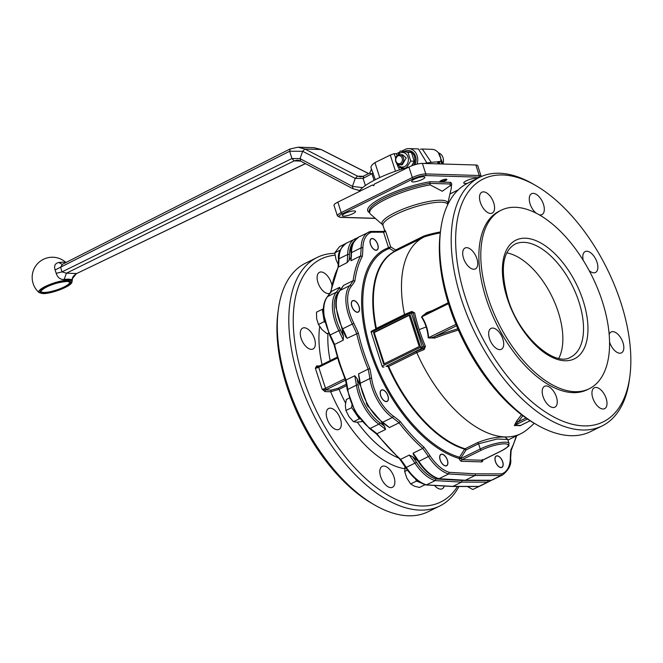<?xml version="1.0" encoding="UTF-8"?>
<svg xmlns="http://www.w3.org/2000/svg" width="663" height="663" viewBox="0 0 663 663"><rect width="100%" height="100%" fill="white"/><g stroke="black" fill="none" stroke-linecap="round" stroke-linejoin="round"><path stroke-width="0.99" d="M359.271 310.541A6.207 3.265 -116.3 0 1 354.233 310.392A6.207 3.265 -116.3 0 1 351.605 302.262A6.207 3.265 -116.3 0 1 355.095 301.135A6.207 3.265 -116.3 0 1 359.404 309.886A6.207 3.265 -116.3 0 1 359.271 310.541M359.396 309.952A6.365 3.348 -116.3 0 1 359.387 310.035A6.365 3.348 -116.3 0 1 359.247 310.707A6.365 3.348 -116.3 0 1 358.194 312.14M387.847 395.828A6.207 3.265 -116.3 0 1 388.261 399.209A6.207 3.265 -116.3 0 1 384.946 401.156A6.207 3.265 -116.3 0 1 380.728 395.62A6.207 3.265 -116.3 0 1 383.943 390.457A6.207 3.265 -116.3 0 1 387.847 395.828M388.245 399.283A6.365 3.348 -116.3 0 1 388.236 399.358A6.365 3.348 -116.3 0 1 387.043 401.463M349.194 398.115L346.335 399.524L345.324 405.408L345.953 410.488L348.904 416.497L353.495 421.701L356.644 422.215L362.097 421.593M444.981 456.061A6.207 3.265 -116.3 0 1 447.749 463.528A6.207 3.265 -116.3 0 1 442.577 464.042A6.207 3.265 -116.3 0 1 439.793 456.766A6.207 3.265 -116.3 0 1 443.431 454.785A6.207 3.265 -116.3 0 1 444.981 456.061M447.74 463.603A6.365 3.348 -116.3 0 1 447.732 463.677A6.365 3.348 -116.3 0 1 446.539 465.791M407.472 470.117L404.645 471.509L406.85 478.131L410.687 483.94L414.234 486.112L419.414 487.479L425.091 484.678M497.209 455.945A6.207 3.265 -116.3 0 1 498.717 456.426A6.207 3.265 -116.3 0 1 503.026 465.177A6.207 3.265 -116.3 0 1 500.921 467.448A6.207 3.265 -116.3 0 1 495.501 461.589A6.207 3.265 -116.3 0 1 497.209 455.945M503.018 465.252A6.365 3.348 -116.3 0 1 503.01 465.327A6.365 3.348 -116.3 0 1 501.816 467.432M496.189 456.02A6.365 3.348 -116.3 0 1 497.035 455.862A6.365 3.348 -116.3 0 1 498.584 456.351A6.365 3.348 -116.3 0 1 498.651 456.393M467.365 486.501L472.785 489.501L480.617 485.755A36.531 19.219 -116.3 0 1 478.868 486.427L487.52 482.158A36.531 19.219 63.7 0 0 489.261 481.487L480.617 485.755M375.987 250.15A6.207 3.265 -116.3 0 1 370.567 244.299A6.207 3.265 -116.3 0 1 372.274 238.655A6.207 3.265 -116.3 0 1 373.783 239.136A6.207 3.265 -116.3 0 1 378.092 247.887A6.207 3.265 -116.3 0 1 375.987 250.15M371.255 238.721A6.365 3.348 -116.3 0 1 372.1 238.564A6.365 3.348 -116.3 0 1 373.65 239.061A6.365 3.348 -116.3 0 1 373.717 239.103M68.662 280.167A17.453 3.995 162.1 0 0 48.449 285.032A17.453 3.995 162.1 0 0 39.059 292.565L42.639 293.568C50.711 294.157 71.737 286.333 71.969 281.932L71.969 281.932A17.453 3.995 162.1 0 0 68.662 280.167M66.068 262.722L63.292 262.158L58.709 262.498C55.046 263.385 53.852 265.88 55.112 269.974L56.198 273.322C57.648 277.648 60.316 279.695 64.187 279.454L68.77 279.123L71.546 279.67L76.51 273.512L66.399 273.206L62.073 271.88L60.582 267.264L62.347 264.33M395.96 161.217A4.069 3.34 91.7 0 1 397.85 155.913A4.069 3.34 91.7 0 1 402.176 158.15A4.069 3.34 91.7 0 1 400.286 163.454A4.069 3.34 91.7 0 1 395.96 161.217M403.469 157.802A5.039 4.127 -88.3 0 0 399.772 154.661A5.039 4.127 -88.3 0 0 395.778 161.598A5.039 4.127 -88.3 0 0 399.474 164.739A5.039 4.127 -88.3 0 0 403.469 157.802M399.474 164.739L402.242 164.822L406.237 157.885L402.54 154.744L399.772 154.661M397.485 164.043A7.31 5.984 -88.3 0 0 404.579 166.554A7.31 5.984 -88.3 0 0 407.969 157.032A7.31 5.984 -88.3 0 0 400.203 153.012A7.31 5.984 -88.3 0 0 397.75 155.233M395.529 159.079L400.27 151.04L407.936 152.341L410.762 161.101L406.311 167.731M346.351 384.217L338.039 388.311L331.276 390.117L325.516 389.952L324.936 391.593L330.688 391.758L339.075 389.322L346.608 385.609M331.276 390.117L330.688 391.758A95.745 50.363 63.7 0 0 404.836 468.791M319.251 365.993L316.641 365.918L317.975 366.606L315.348 368.189A2.519 0.58 162.1 0 0 318.721 367.285L337.575 357.979M488.556 480.352A35.272 18.556 -116.3 0 1 488.034 480.518L487.52 482.158L461.572 482.117L462.161 480.476L435.806 478.968L435.152 480.6L461.572 482.117L452.928 486.385L425.729 484.86M356.843 238.158L357.655 238.166L356.843 238.158A36.531 19.219 63.7 0 0 355.095 238.829A36.531 19.219 63.7 0 0 347.644 254.509A108.342 56.993 -116.3 0 1 347.114 262.623L349.128 260.252A109.602 57.656 63.7 0 0 349.418 254.625A35.272 18.556 -116.3 0 1 354.349 241.025M327.307 296.8C324.24 300.77 322.931 306.314 323.395 313.425L329.644 335.246L338.826 330.713A108.342 56.993 -116.3 0 1 343.227 340.194L334.575 344.462A108.342 56.993 63.7 0 0 330.182 334.981A36.531 19.219 -116.3 0 1 323.842 312.87A36.531 19.219 -116.3 0 1 327.605 296.568A1.26 1.044 -141.1 0 0 327.307 296.8L331.028 291.579L339.671 287.311A108.342 56.993 -116.3 0 1 336.249 292.3A36.531 19.219 63.7 0 0 332.486 308.602A36.531 19.219 63.7 0 0 338.826 330.713L340.384 329.942A35.272 18.556 -116.3 0 1 334.26 308.602A35.272 18.556 -116.3 0 1 337.89 292.855A109.602 57.656 63.7 0 0 340.31 289.524L339.671 287.311M301.143 338.362A11.652 6.133 -116.3 0 1 302.668 328.102A11.652 6.133 -116.3 0 1 314.502 338.76A11.652 6.133 -116.3 0 1 312.977 349.011A11.652 6.133 -116.3 0 1 301.143 338.362M380.645 476.639A11.652 6.133 -116.3 0 1 382.17 466.387A11.652 6.133 -116.3 0 1 394.013 477.037A11.652 6.133 -116.3 0 1 392.479 487.297A11.652 6.133 -116.3 0 1 380.645 476.639M327.108 418.751A11.652 6.133 -116.3 0 1 328.633 408.499A11.652 6.133 -116.3 0 1 340.467 419.149A11.652 6.133 -116.3 0 1 338.942 429.4A11.652 6.133 -116.3 0 1 327.108 418.751M329.909 293.154A11.652 6.133 -116.3 0 1 329.793 293.212A11.652 6.133 -116.3 0 1 317.958 282.562A11.652 6.133 -116.3 0 1 319.483 272.311A11.652 6.133 -116.3 0 1 331.326 282.96A11.652 6.133 -116.3 0 1 331.848 284.916M334.832 253.332A138.584 72.897 63.7 0 0 317.154 257.443L305.626 263.128A138.584 72.897 63.7 0 0 278.319 309.696A138.584 72.897 63.7 0 0 374.67 505.024A138.584 72.897 63.7 0 0 408.391 515.789A138.584 72.897 63.7 0 0 428.232 511.695L439.76 506.01A138.584 72.897 63.7 0 0 458.97 486.485M317.154 257.443A138.584 72.897 63.7 0 0 305.37 396.805A138.584 72.897 63.7 0 0 419.928 510.104A138.584 72.897 63.7 0 0 439.76 506.01M335.047 255.222A135.434 71.239 63.7 0 0 304.673 382.592A135.434 71.239 63.7 0 0 421.386 506.002A135.434 71.239 63.7 0 0 457.478 486.485M506.764 252.876A62.993 33.133 -116.3 0 1 558.229 311.941A62.993 33.133 -116.3 0 1 558.785 358.343M354.241 210.925A6.928 1.583 -17.9 0 1 355.55 211.398A6.928 1.583 -17.9 0 1 351.274 214.373A6.928 1.583 -17.9 0 1 343.666 216.138A6.928 1.583 -17.9 0 1 342.357 215.657A6.928 1.583 -17.9 0 1 346.633 212.682A6.928 1.583 -17.9 0 1 354.241 210.925M467.581 183.245A6.928 1.583 -17.9 0 1 465.07 183.502A6.928 1.583 -17.9 0 1 463.76 183.021A6.928 1.583 -17.9 0 1 468.037 180.046A6.928 1.583 -17.9 0 1 475.644 178.289A6.928 1.583 -17.9 0 1 476.888 178.654M423.549 176.739A6.928 1.583 -17.9 0 1 424.859 177.212A6.928 1.583 -17.9 0 1 420.582 180.187A6.928 1.583 -17.9 0 1 412.974 181.952A6.928 1.583 -17.9 0 1 411.665 181.471A6.928 1.583 -17.9 0 1 415.933 178.496A6.928 1.583 -17.9 0 1 423.549 176.739M446.174 179.201A3.779 0.862 -17.9 0 1 446.887 179.458A3.779 0.862 -17.9 0 1 444.558 181.082A3.779 0.862 -17.9 0 1 440.406 182.043A3.779 0.862 -17.9 0 1 439.693 181.786A3.779 0.862 -17.9 0 1 442.022 180.162A3.779 0.862 -17.9 0 1 446.174 179.201M378.084 247.962A6.365 3.348 -116.3 0 1 378.076 248.037A6.365 3.348 -116.3 0 1 376.882 250.142M377.777 244.514A6.365 3.348 -116.3 0 1 376.94 250.108A6.365 3.348 -116.3 0 1 370.476 244.291A6.365 3.348 -116.3 0 1 371.313 238.697A6.365 3.348 -116.3 0 1 377.777 244.514M359.089 306.513A6.365 3.348 -116.3 0 1 358.252 312.107A6.365 3.348 -116.3 0 1 351.788 306.289A6.365 3.348 -116.3 0 1 352.625 300.695A6.365 3.348 -116.3 0 1 359.089 306.513M387.938 395.836A6.365 3.348 -116.3 0 1 387.109 401.438A6.365 3.348 -116.3 0 1 380.637 395.62A6.365 3.348 -116.3 0 1 381.474 390.018A6.365 3.348 -116.3 0 1 387.938 395.836M447.434 460.163A6.365 3.348 -116.3 0 1 446.597 465.757A6.365 3.348 -116.3 0 1 440.133 459.94A6.365 3.348 -116.3 0 1 440.961 454.346A6.365 3.348 -116.3 0 1 447.434 460.163M502.711 461.804A6.365 3.348 -116.3 0 1 501.874 467.407A6.365 3.348 -116.3 0 1 495.41 461.589A6.365 3.348 -116.3 0 1 496.247 455.987A6.365 3.348 -116.3 0 1 502.711 461.804M450.401 185.499A42.838 9.796 -17.9 0 1 451.279 186.734A42.838 9.796 -17.9 0 1 451.312 188.118L447.707 203.74A34.526 7.898 162.1 0 0 441.16 200.243A34.526 7.898 162.1 0 0 395.04 212.641A34.526 7.898 162.1 0 0 382.609 224.765L370.542 214.207A42.838 9.796 -17.9 0 1 369.763 213.063A42.838 9.796 -17.9 0 1 388.443 197.98A42.838 9.796 -17.9 0 1 430.221 184.902L429.732 183.386L449.904 183.982L450.401 185.499L442.271 191.267L430.221 184.902M451.155 186.32A44.098 10.086 162.1 0 0 450.641 182.35L430.163 181.737L429.732 183.386A42.838 9.796 -17.9 0 0 387.946 196.463A42.838 9.796 -17.9 0 0 369.274 211.547L369.763 213.063M450.641 182.35L449.904 183.982A42.838 9.796 -17.9 0 1 450.79 185.209L451.279 186.734M426.541 312.663L421.502 317.071A1.26 0.472 146.8 0 0 421.825 316.798L422.903 315.431L426.582 313.483L426.541 312.663A110.646 25.31 162.1 0 1 432.508 310.508M404.496 315.19L404.488 314.527A109.602 57.656 -116.3 0 1 423.881 237.105A109.602 57.656 -116.3 0 1 424.395 236.857L424.428 236.832A34.882 7.981 -17.9 0 1 440.282 232.928M411.839 311.469L411.706 312.281L414.624 312.845L411.839 311.469A109.586 25.061 162.1 0 0 410.173 312.149M371.711 331.052L409.8 312.265A1.26 0.663 -116.3 0 0 409.577 312.555A1.26 0.663 -116.3 0 0 409.635 313.375L420.566 347.221L382.128 366.175L371.197 332.329L409.635 313.375L413.19 312.977A108.268 56.952 63.7 0 0 417.765 329.876A108.268 56.952 63.7 0 0 424.121 346.824L425.439 346.31A107.058 56.314 -116.3 0 1 419.182 329.644A111.492 25.31 -17.7 0 1 426.168 326.95A38.479 31.526 91.7 0 1 428.215 337.848L434.746 338.047L434.116 336.821L430.221 338.089L428.613 337.807A38.918 31.882 -88.3 0 0 426.508 326.668A38.918 31.882 -88.3 0 0 421.825 316.798L448.478 303.654M386.04 366.299L421.66 348.406A1.26 0.663 63.7 0 1 421.038 348.05A1.26 0.663 63.7 0 1 420.566 347.221L424.121 346.824L424.163 347.785L423.392 348.456A110.82 25.343 162.1 0 0 415.867 351.597L386.04 366.299L388.675 366.473L416.795 352.608A109.586 25.061 -17.9 0 1 424.138 349.55L425.439 346.31M415.867 351.597L416.787 352.608A109.602 57.656 -116.3 0 0 505.165 436.942A109.602 57.656 -116.3 0 0 520.853 433.701L507.957 440.066M375.913 329.171L376.377 328.4A109.602 57.656 -116.3 0 1 395.09 251.318L423.06 237.511M440.406 231.975A34.012 7.782 162.1 0 0 424.005 235.953L395.612 249.992L390.698 246.893L385.709 231.437L383.554 232.232L388.551 247.697A1.26 1.069 -110 0 0 389.479 248.451L394.535 251.41A109.776 57.739 63.7 0 0 375.871 328.997M383.86 231.544L383.554 232.232L371.703 232.216L370.294 231.52A36.531 19.219 63.7 0 0 368.553 232.191A36.531 19.219 63.7 0 0 361.095 247.871A108.342 56.993 -116.3 0 1 360.573 255.993L350.959 260.733A108.342 56.993 63.7 0 0 351.489 252.611A36.531 19.219 -116.3 0 1 358.94 236.931L370.443 231.462M438.226 478.703L438.989 478.703A36.531 19.219 -116.3 0 1 418.95 461.489A108.342 56.993 63.7 0 0 413.115 453.177L422.729 448.437L423.947 447.152A127.876 67.261 -116.3 0 1 400.237 421.519L399.035 422.82L389.43 427.56A108.342 56.993 63.7 0 0 382.684 422.273A36.531 19.219 -116.3 0 1 368.222 405.424A36.531 19.219 -116.3 0 1 360.258 383.272A1.26 0.555 171.5 0 0 359.81 383.794L367.65 405.632L381.971 422.29L389.43 427.56M464.63 480.219L438.989 478.703L448.602 473.962L449.257 472.329A35.272 18.556 -116.3 0 1 429.964 455.721A109.602 57.656 63.7 0 0 423.947 447.152M400.237 421.519A109.602 57.656 63.7 0 0 393.283 416.049A35.272 18.556 -116.3 0 1 379.311 399.789A35.272 18.556 -116.3 0 1 371.628 378.391A1.26 0.555 -8.5 0 0 369.871 378.532L360.258 383.272A108.342 56.993 63.7 0 0 358.559 373.866L368.164 369.134A108.342 56.993 -116.3 0 1 369.871 378.532A36.531 19.219 63.7 0 0 377.827 400.684A36.531 19.219 63.7 0 0 392.297 417.533A108.342 56.993 -116.3 0 1 399.035 422.82A129.136 67.924 63.7 0 0 422.729 448.437A108.342 56.993 -116.3 0 1 428.563 456.749A36.531 19.219 63.7 0 0 448.602 473.962L475.023 475.487L500.971 475.52L491.366 480.261L465.418 480.219L475.023 475.487L475.611 473.838L449.257 472.329M521.45 414.682A111.243 91.129 91.7 0 1 516.651 421.03L514.331 425.596A1.26 0.936 87.3 0 1 514.604 425.356L518.052 421.933A112.503 92.157 -88.3 0 0 522.784 415.684M371.23 331.334L372.324 330.804L371.23 331.334A1.26 0.663 63.7 0 0 371.139 331.517A1.26 0.663 63.7 0 0 371.197 332.329M382.128 366.175A1.26 0.663 63.7 0 0 382.601 367.012A1.26 0.663 63.7 0 0 382.808 367.194L384.01 366.979M351.349 286.217A1.26 1.044 38.9 0 0 349.699 285.662L340.094 290.402A108.342 56.993 63.7 0 0 343.517 285.421L353.13 280.681A108.342 56.993 -116.3 0 1 349.699 285.662A36.531 19.219 63.7 0 0 345.945 301.972A36.531 19.219 63.7 0 0 352.285 324.074A108.342 56.993 -116.3 0 1 356.677 333.564A129.136 67.924 63.7 0 0 361.6 351.324A129.136 67.924 63.7 0 0 368.164 369.134L369.863 368.694A127.876 67.261 -116.3 0 1 363.283 350.868A127.876 67.261 -116.3 0 1 358.368 333.091L347.072 338.296A108.342 56.993 63.7 0 0 342.672 328.815A36.531 19.219 -116.3 0 1 336.332 306.712A36.531 19.219 -116.3 0 1 340.094 290.402A1.26 1.044 -141.1 0 0 339.796 290.643C336.729 294.612 335.428 300.148 335.884 307.259L342.133 329.08L353.835 323.312A35.272 18.556 -116.3 0 1 347.719 301.963A35.272 18.556 -116.3 0 1 351.349 286.217A109.602 57.656 63.7 0 0 354.871 281.071A127.876 67.261 -116.3 0 1 362.321 256.357L360.573 255.993A129.136 67.924 63.7 0 0 353.13 280.681L354.871 281.071M516.154 436.022A127.876 67.261 -116.3 0 1 510.866 449.738A109.602 57.656 63.7 0 0 510.319 458.116A1.26 0.754 -178.6 0 1 510.618 458.614C511.637 464.291 509.002 469.702 502.72 474.857A36.531 19.219 63.7 0 1 500.971 475.52L501.485 473.879L475.611 473.838M534.237 423.284A111.492 111.492 0 0 1 526.488 430.105A109.602 57.656 -116.3 0 1 520.853 433.701M507.601 439.262L504.941 437.05C496.902 436.735 487.786 438.583 477.6 442.602L465.078 448.776A1.26 0.961 -73.3 0 0 464.63 449.166L459.467 457.238A114.84 60.408 -116.3 0 1 371.23 350.851A114.84 60.408 -116.3 0 1 389.479 248.451L390.698 246.893L388.551 247.697A115.934 60.979 63.7 0 0 370.128 351.075A115.934 60.979 63.7 0 0 459.202 458.465A1.26 0.97 106.1 0 1 459.467 457.238L460.884 458.017L466.039 449.945L464.63 449.166A109.776 57.739 63.7 0 1 387.855 366.167M583.225 260.294A11.652 6.133 -116.3 0 1 585.18 251.575A11.652 6.133 -116.3 0 1 597.015 262.225A11.652 6.133 -116.3 0 1 595.49 272.476A11.652 6.133 -116.3 0 1 589.192 270.612M606.156 398.422A11.652 6.133 -116.3 0 1 604.631 408.673A11.652 6.133 -116.3 0 1 592.797 398.024A11.652 6.133 -116.3 0 1 594.321 387.772A11.652 6.133 -116.3 0 1 606.156 398.422M502.861 339.042A11.652 6.133 -116.3 0 1 501.336 349.293A11.652 6.133 -116.3 0 1 489.501 338.644A11.652 6.133 -116.3 0 1 491.026 328.392A11.652 6.133 -116.3 0 1 502.861 339.042M493.72 202.853A11.652 6.133 -116.3 0 1 492.195 213.105A11.652 6.133 -116.3 0 1 480.36 202.455A11.652 6.133 -116.3 0 1 481.885 192.204A11.652 6.133 -116.3 0 1 493.72 202.853M476.896 258.653A11.652 6.133 -116.3 0 1 475.371 268.905A11.652 6.133 -116.3 0 1 463.536 258.255A11.652 6.133 -116.3 0 1 465.061 248.003A11.652 6.133 -116.3 0 1 476.896 258.653M556.406 396.938A11.652 6.133 -116.3 0 1 554.881 407.19A11.652 6.133 -116.3 0 1 543.047 396.54A11.652 6.133 -116.3 0 1 544.572 386.289A11.652 6.133 -116.3 0 1 556.406 396.938M609.156 334.5A11.652 6.133 -116.3 0 1 611.145 331.972A11.652 6.133 -116.3 0 1 622.98 342.622A11.652 6.133 -116.3 0 1 621.455 352.873A11.652 6.133 -116.3 0 1 609.62 342.224A11.652 6.133 -116.3 0 1 609.529 341.942M536.16 213.146A11.652 6.133 -116.3 0 1 530.11 203.939A11.652 6.133 -116.3 0 1 531.635 193.687A11.652 6.133 -116.3 0 1 543.469 204.337A11.652 6.133 -116.3 0 1 541.944 214.588A11.652 6.133 -116.3 0 1 539.152 214.754M515.4 207.287A99.525 52.352 -116.3 0 1 597.67 288.662A99.525 52.352 -116.3 0 1 589.208 388.75A99.525 52.352 -116.3 0 1 574.962 391.692A99.525 52.352 -116.3 0 1 492.692 310.317A99.525 52.352 -116.3 0 1 501.153 210.229A99.525 52.352 -116.3 0 1 515.4 207.287M589.208 388.75L587.285 389.695A99.525 52.352 -116.3 0 1 573.039 392.637A99.525 52.352 -116.3 0 1 490.769 311.27A99.525 52.352 -116.3 0 1 499.231 211.182L501.153 210.229M502.736 174.974A135.434 71.239 -116.3 0 1 535.696 185.507A135.434 71.239 -116.3 0 1 629.85 376.393A135.434 71.239 -116.3 0 1 583.78 425.895A135.434 71.239 -116.3 0 1 465.608 298.126A135.434 71.239 -116.3 0 1 502.736 174.974M629.85 376.393L629.46 379.344A138.584 72.897 -116.3 0 1 602.161 425.911A138.584 72.897 -116.3 0 1 582.321 429.997A138.584 72.897 -116.3 0 1 467.763 316.707A138.584 72.897 -116.3 0 1 479.548 177.336A138.584 72.897 -116.3 0 1 499.388 173.242A138.584 72.897 -116.3 0 1 533.118 184.016L535.696 185.507M602.161 425.911L590.625 431.596A138.584 72.897 -116.3 0 1 570.793 435.69A138.584 72.897 -116.3 0 1 537.063 424.917A138.584 72.897 -116.3 0 1 440.721 229.589A138.584 72.897 -116.3 0 1 468.02 183.029L479.548 177.336M537.063 424.917L534.486 423.433A135.434 71.239 -116.3 0 1 440.331 232.539L440.721 229.589M441.202 161.88A3.779 0.862 162.1 0 0 441.193 161.838A3.779 0.862 162.1 0 0 441.177 161.797A3.779 0.862 162.1 0 0 440.771 161.606A3.779 0.862 162.1 0 0 439.32 161.681L440.058 163.943M437.795 162.012L437.472 161.88A47.877 10.948 162.1 0 0 424.08 163.463M409.204 166.91A47.877 10.948 162.1 0 0 379.476 177.684A47.877 10.948 162.1 0 0 359.023 191.657M404.563 151.263A9.323 7.633 91.7 0 1 407.579 150.609L408.739 150.642A9.323 7.633 91.7 0 1 415.568 156.451A9.323 7.633 91.7 0 1 414.988 164.714M407.579 150.609A9.323 7.633 91.7 0 1 414.416 156.418A9.323 7.633 91.7 0 1 413.571 165.153M481.222 176.565L477.758 165.7A10.078 2.304 162.1 0 0 475.852 165.004L422.406 163.413A10.078 2.304 162.1 0 0 408.938 167.035L374.346 184.099L373.758 185.739L372.424 185.043L373.99 185.093M439.362 163.918L438.682 161.805A3.779 0.862 162.1 0 0 437.812 162.029M438.682 161.805A7.359 0.961 -109.7 0 1 438.724 161.656A7.359 6.34 95.6 0 1 439.32 161.681M438.724 161.656L439.453 163.927M372.424 185.043L337.832 202.107A10.078 2.304 162.1 0 0 334.019 205.381L337.409 215.881L340.235 217.365A1.26 1.036 91.7 0 0 340.649 217.273A8.818 2.014 -17.9 0 1 342.323 213.801A1.26 0.663 -116.3 0 1 341.702 213.445A1.26 0.663 -116.3 0 1 341.221 212.616A10.078 2.304 162.1 0 0 337.409 215.881M409.154 315.339L374.214 332.577L384.291 363.755M373.493 332.553L409.046 315.016L419.223 346.525L383.67 364.062L373.493 332.553L374.214 332.577M388.675 366.473A109.602 57.656 -116.3 0 0 465.078 448.776A1.26 0.663 63.7 0 1 465.625 449.191A1.26 0.663 63.7 0 1 466.039 449.945L478.562 443.762L497.267 439.014L507.767 439.494L509.06 443.489A18.896 4.326 162.1 0 0 498.535 442.909A18.896 4.326 162.1 0 0 480.244 448.975L461.025 458.456L460.884 458.017L459.202 458.465L459.343 458.912L461.025 458.456A1.26 0.663 -116.3 0 0 461.506 459.285A1.26 0.663 -116.3 0 0 462.128 459.65L481.346 450.169A1.26 0.663 -116.3 0 1 480.725 449.812A1.26 0.663 -116.3 0 1 480.244 448.975L478.562 443.762L477.6 442.602M510.866 449.738L510.701 451.055L510.866 449.738M521.317 425.074L520.389 425.53A38.918 8.901 162.1 0 0 514.604 425.356L527.458 419.016M362.321 256.357A109.602 57.656 63.7 0 0 362.868 247.987A1.26 0.754 -178.6 0 0 361.095 247.871L351.489 252.611A1.26 0.754 -178.6 0 0 351.042 253.167L350.959 260.733M345.382 335.486L347.072 338.296M343.517 285.421L339.796 290.643M413.115 453.177L413.405 454.528L418.345 461.63L429.964 455.721M358.559 373.866L359.81 383.794M409.344 312.488A109.586 25.061 162.1 0 0 404.488 314.527L376.377 328.4M412.253 312.19L410.389 312.132A1.26 1.26 0 0 0 409.8 312.265A1.26 0.663 -116.3 0 1 409.974 312.232A1.26 1.036 -88.3 0 1 411.317 312.919L422.248 346.766A1.26 1.036 -88.3 0 1 421.66 348.406L423.392 348.456L424.138 349.55M385.709 231.437L384.673 230.02L384.739 230.732M384.673 230.02L384.706 230.616M395.612 249.992L394.535 251.41A1.26 1.069 62.3 0 0 395.09 251.318L395.612 249.992M424.005 235.953L424.428 236.832M428.215 337.848L455.945 324.331M514.331 425.596A38.479 8.801 -17.9 0 1 520.049 425.762A1.26 1.111 98 0 1 520.389 425.53L530.085 420.748M520.049 425.762L521.35 425.107M516.651 421.03L518.052 421.933L525.999 418.013M350.843 257.509A129.136 67.924 63.7 0 0 349.128 260.252M347.114 262.623L338.097 267.239L330.597 292.027M340.31 289.524A129.136 67.924 63.7 0 0 340.252 290.071M341.992 328.782A129.136 67.924 63.7 0 0 343.459 336.431A109.602 57.656 63.7 0 0 340.384 329.942M343.227 340.194L343.459 336.431M358.177 385.029A1.26 0.555 -8.5 0 0 356.421 385.17L347.768 389.43A1.26 0.555 171.5 0 0 347.321 389.952L355.161 411.789L369.482 428.447A1.26 0.762 125.9 0 0 370.194 428.439L378.838 424.171A108.342 56.993 -116.3 0 1 385.584 429.458L376.94 433.726A108.342 56.993 63.7 0 0 370.194 428.439A36.531 19.219 -116.3 0 1 355.724 411.59A36.531 19.219 -116.3 0 1 347.768 389.43A108.342 56.993 63.7 0 0 346.061 380.032L354.713 375.764A108.342 56.993 -116.3 0 1 356.421 385.17A36.531 19.219 63.7 0 0 364.377 407.322A36.531 19.219 63.7 0 0 378.838 424.171A1.26 0.762 -54.1 0 0 379.824 422.687A35.272 18.556 -116.3 0 1 365.86 406.419A35.272 18.556 -116.3 0 1 358.177 385.029A109.602 57.656 63.7 0 0 357.075 378.598L354.713 375.764M357.075 378.598A129.136 67.924 63.7 0 0 360.042 385.186M381.175 421.693A129.136 67.924 63.7 0 0 384.465 426.234A109.602 57.656 63.7 0 0 379.824 422.687M385.584 429.458L384.465 426.234M400.626 459.343L399.922 459.003L400.626 459.343L409.278 455.075A108.342 56.993 -116.3 0 1 415.104 463.379A36.531 19.219 63.7 0 0 435.152 480.6L426.5 484.868A36.531 19.219 -116.3 0 1 406.46 467.647A108.342 56.993 63.7 0 0 400.626 459.343A129.136 67.924 -116.3 0 1 376.94 433.726L376.211 433.37L376.94 433.726M435.806 478.968A35.272 18.556 -116.3 0 1 416.513 462.36A109.602 57.656 63.7 0 0 412.543 456.6L409.278 455.075M412.543 456.6A129.136 67.924 63.7 0 0 417.839 460.868M440.903 454.37A6.365 3.348 -116.3 0 1 443.307 454.71A6.365 3.348 -116.3 0 1 443.365 454.743M381.416 390.051A6.365 3.348 -116.3 0 1 383.811 390.383A6.365 3.348 -116.3 0 1 383.877 390.424M352.559 300.72A6.365 3.348 -116.3 0 1 354.962 301.06A6.365 3.348 -116.3 0 1 355.028 301.101M278.319 309.696L277.93 312.646A135.434 71.239 63.7 0 0 372.092 503.532L374.67 505.024M404.77 466.172L404.944 468.302M444.301 486.004A11.652 6.133 -116.3 0 1 442.238 488.772A11.652 6.133 -116.3 0 1 434.489 485.44M330.845 292.922L331.028 291.579A129.136 67.924 -116.3 0 1 338.47 266.891A108.342 56.993 63.7 0 0 338.992 258.769A1.26 0.754 -178.6 0 0 338.553 259.332C337.533 253.664 340.169 248.244 346.451 243.097L356.992 238.1M452.133 486.377L478.868 486.427M344.893 378.73L325.5 388.294L318.721 367.285A1.26 0.663 -116.3 0 1 318.663 366.465A1.26 0.663 -116.3 0 1 318.886 366.175L317.975 366.606M324.936 391.593L322.135 389.198A2.519 0.58 -17.9 0 0 325.5 388.294A1.26 0.663 63.7 0 0 325.981 389.123A1.26 0.663 63.7 0 0 326.602 389.479A3.779 0.862 162.1 0 1 325.516 389.952L322.135 389.198L315.348 368.189L316.641 365.918M368.363 406.85A8.503 4.475 -116.3 0 1 366.308 403.187M369.813 172.968L371.462 169.148L371.031 167.797A27.713 6.34 -17.9 0 1 374.926 162.626L379.75 177.56M375.316 179.706L371.562 169.297M374.926 162.626L390.267 155.059L395.488 171.211M390.267 155.059A27.713 6.34 -17.9 0 1 394.212 153.659L395.637 158.067M398.629 167.333L399.449 169.861M394.212 153.659L396.416 153.725L396.988 155.482M400.958 167.772L401.422 169.222M417.052 164.151A11.337 9.29 -88.3 0 0 408.798 148.628A11.337 9.29 -88.3 0 0 405.068 149.457L401.761 151.089M396.416 153.725L399.176 152.366M426.897 162.982L418.394 148.91L408.798 148.628M411.64 165.858L414.251 161.208L411.425 152.449L400.27 151.04M404.314 168.319L398.272 167.267L396.491 163.023M411.425 152.449L407.936 152.341M414.251 161.208L410.762 161.101M369.879 172.927L363.465 176.184M369.531 173.217L372.009 173.897L374.089 180.336M58.709 262.498L62.272 264.363L289.938 149.034L298.052 147.211L304.914 149.018L321 149.498L368.553 173.607M55.112 269.974L289.623 151.247L290.311 148.96M56.198 273.322L62.073 271.88L291.969 158.507L294.165 160.885L297.521 160.139L300.38 160.935M64.187 279.454L66.399 273.206L294.165 160.885L300.646 161.076M71.546 279.67L72.458 278.46C72.458 277.159 73.684 275.601 76.129 273.794L305.378 163.579M313.964 147.683L321.315 149.573L313.964 147.683M363.2 176.308L357.523 176.143L355.252 178.422L363.075 178.422L363.772 176.134M360.771 176.905L357.523 176.143L304.914 149.018L302.643 151.297L355.252 178.422L352.426 186.361L300.041 158.631L300.654 160.993M300.322 160.91L352.708 188.64L359.727 190.604M420.276 149.225L422.314 149.034L431.248 162.377M422.314 149.034L431.911 149.316A11.337 9.29 91.7 0 1 440.82 161.615M340.318 250.075L334.782 252.802L336.033 259.606L338.287 264.57M345.116 243.868L339.58 246.603L334.782 252.802M415.436 478.868L416.505 481.073L421.461 483.087M416.505 481.073L410.687 483.94M405.317 466.992L404.645 471.509M351.846 405.242L351.763 407.621L359.313 418.825L359.852 418.842M359.313 418.825L353.495 421.701M351.763 407.621L345.953 410.488M328.55 332.925L326.967 333.713L328.575 332.975M323.353 308.825L322.309 309.314L324.257 321.621L318.439 324.489L321.886 329.503L326.967 333.713M324.257 321.621L324.82 322.235M322.309 309.314L316.5 312.182L316.657 318.737L318.439 324.489M43.054 293.477A16.368 3.746 -17.9 0 1 46.153 287.038A16.368 3.746 -17.9 0 1 68.016 281.162A16.368 3.746 -17.9 0 1 64.916 287.601A16.368 3.746 -17.9 0 1 43.054 293.477M43.816 292.424A15.116 3.456 -17.9 0 1 40.965 291.38C38.744 293.104 46.078 283.234 67.344 281.444L69.731 282.09A15.116 3.456 -17.9 0 1 60.416 288.587A15.116 3.456 -17.9 0 1 43.816 292.424M67.551 281.394A15.746 3.605 162.1 0 0 46.509 287.054A15.746 3.605 162.1 0 0 43.526 293.245A15.746 3.605 162.1 0 0 64.568 287.585A15.746 3.605 162.1 0 0 67.551 281.394M443.083 164.034L438.367 152.822A8.188 6.705 91.7 0 1 443.017 157.719A8.188 6.705 91.7 0 1 442.909 164.026M338.039 388.311L339.075 389.322A89.447 47.048 63.7 0 0 345.556 403.071M337.31 357.084L318.886 366.175A1.26 0.663 -116.3 0 1 319.06 366.133M346.061 380.032A129.136 67.924 -116.3 0 1 339.497 362.222A129.136 67.924 -116.3 0 1 334.575 344.462M583.1 300.621A66.143 34.791 63.7 0 0 525.386 238.216A66.143 34.791 63.7 0 0 507.261 298.358A66.143 34.791 63.7 0 0 564.967 360.763A66.143 34.791 63.7 0 0 583.1 300.621M514.911 244.183A62.993 33.133 -116.3 0 1 578.89 301.748A62.993 33.133 -116.3 0 1 570.644 357.166C555.014 367.476 518.98 336.63 507.858 298.582C500.043 269.849 502.397 251.716 514.911 244.183M384.697 230.625L383.023 225.437A34.012 7.782 -17.9 0 1 395.894 214.406A34.012 7.782 -17.9 0 1 441.343 202.19A34.012 7.782 -17.9 0 1 447.765 204.527L447.707 203.74M430.163 181.737A44.098 10.086 162.1 0 0 382.957 197.168A44.098 10.086 162.1 0 0 369.631 212.657M419.182 329.644A107.058 56.314 -116.3 0 1 419.149 329.552A107.058 56.314 -116.3 0 1 414.624 312.845M421.502 317.071A38.479 31.526 91.7 0 1 426.135 326.834A38.479 31.526 91.7 0 1 426.168 326.95M457.826 328.782A111.898 25.592 162.1 0 0 434.116 336.821L456.542 325.765M461.539 461.291L481.761 461.887A1.26 1.036 91.7 0 1 482.349 460.246L462.128 459.65A1.26 1.036 91.7 0 0 461.539 461.291A2.519 1.326 63.7 0 1 459.343 458.912M481.147 176.209A10.078 2.304 162.1 0 0 479.241 175.513L425.795 173.921A1.26 1.036 91.7 0 1 425.215 175.562L478.661 177.154A8.818 2.014 -17.9 0 1 479.664 177.278M475.852 165.004L479.241 175.513A1.26 1.036 91.7 0 1 478.661 177.154M422.406 163.413L425.795 173.921A10.078 2.304 162.1 0 0 412.328 177.543A1.26 0.663 63.7 0 0 412.809 178.372A1.26 0.663 63.7 0 0 413.43 178.728A8.818 2.014 -17.9 0 1 425.215 175.562M408.938 167.035L412.328 177.543L341.221 212.616L337.832 202.107M437.472 161.88L438.119 163.885M502.72 474.857L493.106 479.598A36.531 19.219 -116.3 0 1 491.366 480.261M342.323 213.801L413.43 178.728M375.225 218.301L340.649 217.273M458.29 189.842L449.97 193.952M481.346 450.169A17.636 4.036 -17.9 0 1 504.908 443.829A17.636 4.036 -17.9 0 1 501.568 450.765A1.26 0.663 63.7 0 0 501.75 450.732A1.26 0.663 63.7 0 0 501.891 450.608M362.868 247.987A35.272 18.556 -116.3 0 1 371.703 232.216M358.368 333.091A109.602 57.656 63.7 0 0 353.835 323.312M371.628 378.391A109.602 57.656 63.7 0 0 369.863 368.694M510.319 458.116A35.272 18.556 -116.3 0 1 501.485 473.879M481.761 461.887A2.519 1.326 63.7 0 0 482.598 460.18M381.971 422.29A1.26 0.762 125.9 0 0 382.684 422.273L392.297 417.533A1.26 0.762 -54.1 0 0 393.283 416.049M342.307 328.997L345.887 337.077M418.436 461.407L418.345 461.63C424.502 470.738 431.182 476.448 438.384 478.769M501.568 450.765L482.349 460.246A1.26 0.663 -116.3 0 0 482.531 460.213A1.26 0.663 -116.3 0 0 482.664 460.089M434.746 338.047A110.646 25.31 -17.9 0 1 458.373 330.033M357.382 422.223A89.447 47.048 63.7 0 0 398.156 457.777M488.034 480.518L462.161 480.476M349.418 254.625A1.26 0.754 1.4 0 0 347.644 254.509L338.992 258.769A36.531 19.219 -116.3 0 1 346.451 243.097M337.89 292.855A1.26 1.044 38.9 0 0 336.249 292.3L327.605 296.568A108.342 56.993 63.7 0 0 331.028 291.579M405.947 467.572L416.513 462.36M326.602 389.479L345.481 380.164M327.978 333.249A89.447 47.048 63.7 0 0 330.166 360.606M319.674 326.635A95.745 50.363 63.7 0 0 322.061 364.609M373.153 173.026L363.075 178.422L365.379 185.549M300.041 158.631L291.969 158.507L289.623 151.247L302.643 151.297L300.041 158.631M353.039 188.723L352.426 186.361L362.628 187.654M65.927 262.515A20.155 20.155 0 0 0 33.15 283.598A20.155 20.155 0 0 0 39.059 292.565M347.321 389.952L345.589 380.438L339.025 362.628L334.102 344.859M438.566 478.794L464.978 480.31M465.028 480.319L490.968 480.36M441.193 161.838L441.89 163.993M440.257 181.049A6.042 6.042 0 0 0 445.992 179.201M438.417 163.894L437.795 161.963M440.771 161.606A7.591 7.591 0 0 0 437.182 161.888M375.349 218.409L340.235 217.365M458.174 189.95L449.953 194.01M482.216 459.509L482.316 460.404L501.75 450.732C512.408 444.127 507.717 446.597 509.06 443.489M510.618 458.614L511.148 450.459M516.684 435.757L511.132 450.591M530.127 420.773L520.687 425.431M351.042 253.167C350.023 247.498 352.658 242.086 358.94 236.931M493.106 479.598L491.217 480.319M384.722 230.517L383.595 231.453L370.692 231.428M423.881 237.105L422.671 237.702M448.205 302.767L425.198 314.113M383.023 225.437L382.609 224.765M338.553 259.332L338.022 267.487M329.644 335.246L334.102 344.868M478.471 486.518L452.539 486.476M369.482 428.447L376.277 433.784M399.938 459.368L405.855 467.796C412.005 476.904 418.684 482.614 425.886 484.926M376.252 433.768L399.971 459.401M452.489 486.476L426.069 484.96M491.109 480.344L489.261 481.487M72.458 278.468L72.458 278.46A20.155 20.155 0 0 1 71.969 281.932M305.477 163.637L76.17 273.769M368.628 173.565L321.315 149.573M314.013 147.683L298.043 147.211M360.191 190.629L352.708 188.64M360.432 176.905L363.399 176.217"/></g></svg>
